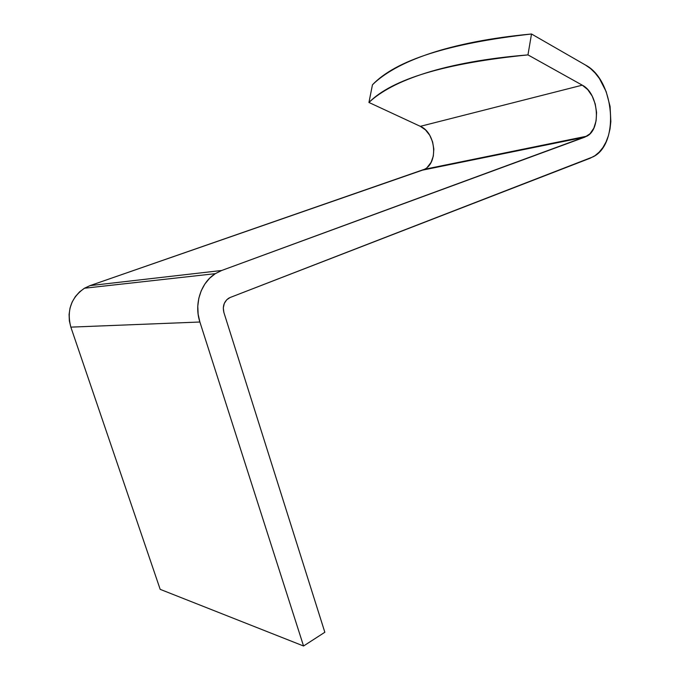 <?xml version="1.0" encoding="UTF-8"?>
<svg xmlns="http://www.w3.org/2000/svg" width="680" height="680" viewBox="0 0 680 680"><rect width="100%" height="100%" fill="white"/><g stroke="black" fill="none" stroke-linecap="round" stroke-linejoin="round"><path stroke-width="1.02" d="M427.329 167.237L431.069 162.401L433.304 156.136L433.832 149.073L432.607 141.891L429.743 135.286L425.51 129.922L420.325 126.335L368.942 102.476L372.453 84.804L368.942 102.476C392.164 79.033 445.171 63.172 527.961 54.893L531.513 34L585.471 65.034L531.513 34C448.868 43.291 395.845 60.222 372.453 84.804C378.25 79.05 385.892 73.542 395.361 68.272C404.863 63.002 416.271 58.123 429.582 53.643C442.935 49.164 458.142 45.254 475.218 41.896C492.329 38.539 511.096 35.913 531.513 34L527.961 54.893L582.267 85.17L420.325 126.335L368.942 102.476C374.705 96.993 382.313 91.749 391.756 86.759C401.234 81.77 412.624 77.18 425.935 72.972C439.271 68.773 454.487 65.127 471.58 62.041C488.708 58.947 507.501 56.567 527.961 54.893L582.267 85.17C598.485 93.177 601.689 128.826 586.883 136.179L221.705 270.478L90.023 285.625L84.447 288.235C71.069 297.67 66.529 310.632 70.847 327.131L199.886 322.014L303.552 646L160.182 589.347L70.847 327.131L199.886 322.014C193.876 304.13 200.906 282.548 215.314 273.666L221.705 270.478L90.023 285.625L422.458 170.153L584.902 137.113L422.458 170.153L424.363 169.328C438.608 162.775 435.795 132.625 420.325 126.335L582.267 85.17L587.724 89.599L592.187 96.084L595.229 103.98L596.581 112.514L596.088 120.853L593.818 128.189L589.968 133.798L584.902 137.113L221.705 270.478L215.364 273.632L209.695 278.179L204.918 283.942L201.246 290.717L198.832 298.214L197.778 306.153L198.135 314.194L199.886 322.014L303.552 646L160.182 589.347L70.847 327.131L69.36 320.866L69.088 314.423L70.031 308.048L72.156 302.022L75.37 296.565L79.543 291.899L84.49 288.209L90.023 285.625L424.363 169.32L586.883 136.179M445.978 165.368L446.106 164.892M585.471 65.034C614.61 80.07 619.896 143.778 593.156 156.799L230.18 297.483L590.206 158.194L594.94 155.703L599.216 152.099L602.947 147.492L606.024 141.984L608.404 135.728L610.028 128.869L610.852 121.584L610.079 106.394L606.152 91.587L599.428 78.548L595.196 73.1L590.512 68.553L585.471 65.034M223.899 312.528C222.419 306.399 223.992 301.639 228.625 298.248L230.18 297.483L226.703 299.786L224.281 303.458L223.295 307.938L223.899 312.528L324.836 632.264L303.552 646L324.836 632.264L223.899 312.528M84.447 288.235L215.314 273.666"/></g></svg>
